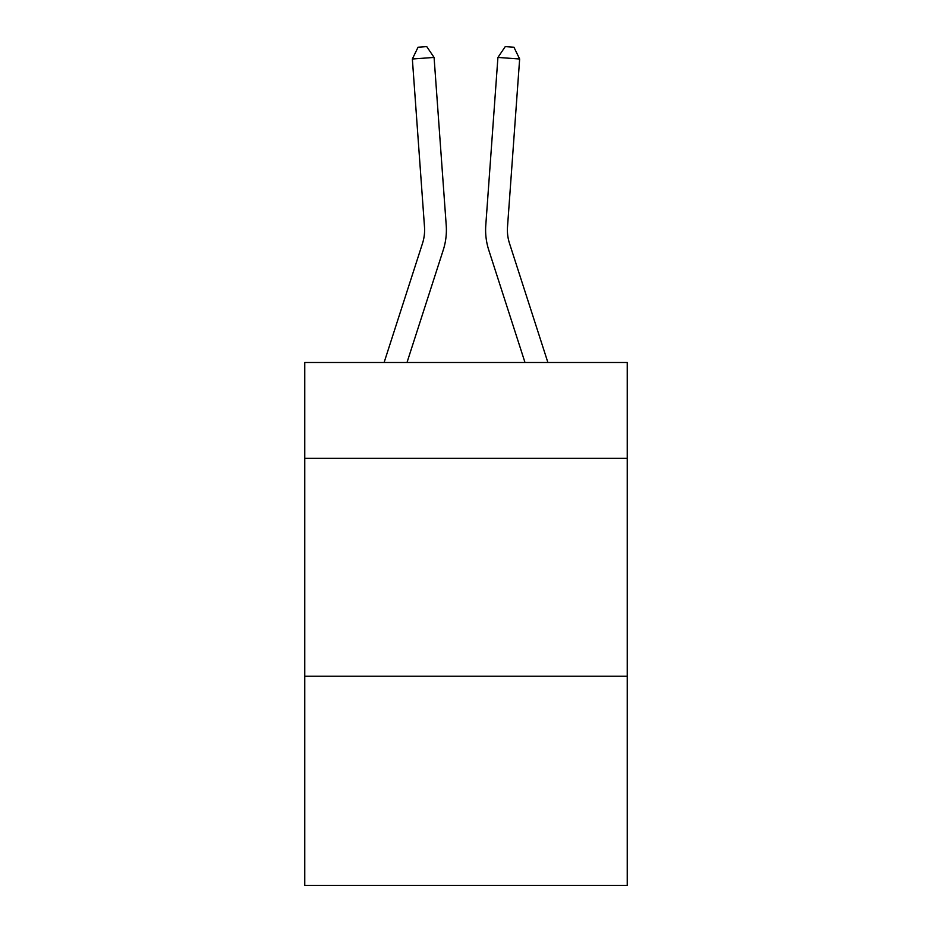 <?xml version="1.0" encoding="UTF-8"?>
<svg xmlns="http://www.w3.org/2000/svg" width="932" height="932" viewBox="0 0 932 932"><rect width="100%" height="100%" fill="white"/><g stroke="black" fill="none" stroke-linecap="round" stroke-linejoin="round"><path stroke-width="1.4" d="M627.236 458.358L627.236 362.49L304.764 362.49L304.764 458.358L627.236 458.358L627.236 885.4L304.764 885.4L304.764 458.358M627.236 676.236L304.764 676.236M384.112 362.49L422.499 243.392A43.571 43.571 -37.5 0 0 424.491 226.872L412.352 58.996L434.079 57.434L446.218 225.299A65.368 65.368 164.2 0 1 443.236 250.079L407.004 362.49M547.888 362.49L509.501 243.392A43.571 43.571 37.5 0 1 507.509 226.872L519.648 58.996L497.921 57.434L485.782 225.299A65.368 65.368 -164.2 0 0 488.764 250.079L524.996 362.49M422.499 243.392A43.571 43.571 -15.8 0 0 424.491 226.872A43.571 43.571 -15.8 0 1 422.499 243.392A43.571 43.571 -15.8 0 0 424.491 226.872A43.571 43.571 -15.8 0 1 422.499 243.392A43.571 43.571 -15.8 0 0 424.491 226.872A43.571 43.571 -15.8 0 1 422.499 243.392A43.571 43.571 -15.8 0 0 424.491 226.872A43.571 43.571 -15.8 0 1 422.499 243.392A43.571 43.571 -15.8 0 0 424.491 226.872A43.571 43.571 -15.8 0 1 422.499 243.392A43.571 43.571 -15.8 0 0 424.491 226.872A43.571 43.571 -15.8 0 1 422.499 243.392A43.571 43.571 -15.8 0 0 424.491 226.872A43.571 43.571 -15.8 0 1 422.499 243.392A43.571 43.571 -15.8 0 0 424.491 226.872A43.571 43.571 -15.8 0 1 422.499 243.392A43.571 43.571 -15.8 0 0 424.491 226.872A43.571 43.571 -15.8 0 1 422.499 243.392A43.571 43.571 -15.8 0 0 424.491 226.872A43.571 43.571 -15.8 0 1 422.499 243.392A43.571 43.571 -15.8 0 0 424.491 226.872A43.571 43.571 -15.8 0 1 422.499 243.392A43.571 43.571 -15.8 0 0 424.491 226.872A43.571 43.571 -15.8 0 1 422.499 243.392A43.571 43.571 -15.8 0 0 424.491 226.872A43.571 43.571 -15.8 0 1 422.499 243.392A43.571 43.571 -15.8 0 0 424.491 226.872A43.571 43.571 -15.8 0 1 422.499 243.392A43.571 43.571 -15.8 0 0 424.491 226.872A43.571 43.571 -15.8 0 1 422.499 243.392M509.501 243.392A43.571 43.571 15.8 0 1 507.509 226.872A43.571 43.571 15.8 0 0 509.501 243.392A43.571 43.571 15.8 0 1 507.509 226.872A43.571 43.571 15.8 0 0 509.501 243.392A43.571 43.571 15.8 0 1 507.509 226.872A43.571 43.571 15.8 0 0 509.501 243.392A43.571 43.571 15.8 0 1 507.509 226.872A43.571 43.571 15.8 0 0 509.501 243.392A43.571 43.571 15.8 0 1 507.509 226.872A43.571 43.571 15.8 0 0 509.501 243.392A43.571 43.571 15.8 0 1 507.509 226.872A43.571 43.571 15.8 0 0 509.501 243.392A43.571 43.571 15.8 0 1 507.509 226.872A43.571 43.571 15.8 0 0 509.501 243.392A43.571 43.571 15.8 0 1 507.509 226.872A43.571 43.571 15.8 0 0 509.501 243.392A43.571 43.571 15.8 0 1 507.509 226.872A43.571 43.571 15.8 0 0 509.501 243.392A43.571 43.571 15.8 0 1 507.509 226.872A43.571 43.571 15.8 0 0 509.501 243.392A43.571 43.571 15.8 0 1 507.509 226.872A43.571 43.571 15.8 0 0 509.501 243.392A43.571 43.571 15.8 0 1 507.509 226.872A43.571 43.571 15.8 0 0 509.501 243.392A43.571 43.571 15.8 0 1 507.509 226.872A43.571 43.571 15.8 0 0 509.501 243.392A43.571 43.571 15.8 0 1 507.509 226.872A43.571 43.571 15.8 0 0 509.501 243.392A43.571 43.571 15.8 0 1 507.509 226.872A43.571 43.571 15.8 0 0 509.501 243.392M497.921 57.434L485.782 225.299L497.921 57.434L485.782 225.299L497.921 57.434L485.782 225.299L497.921 57.434L485.782 225.299L497.921 57.434L485.782 225.299L497.921 57.434L485.782 225.299L497.921 57.434L485.782 225.299L497.921 57.434L485.782 225.299L497.921 57.434L485.782 225.299L497.921 57.434L485.782 225.299L497.921 57.434L485.782 225.299L497.921 57.434L485.782 225.299L497.921 57.434L485.782 225.299L497.921 57.434L485.782 225.299L497.921 57.434L485.782 225.299L497.921 57.434L505.26 46.6L513.951 47.229L519.648 58.996M412.352 58.996L418.049 47.229L426.74 46.6L434.079 57.434"/></g></svg>
